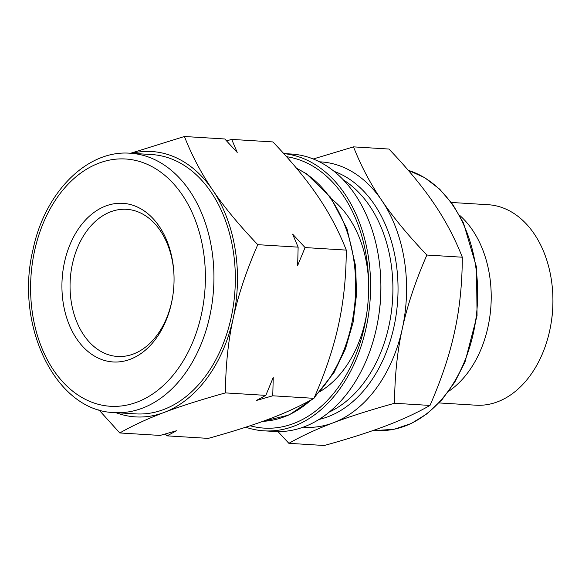 <?xml version="1.0" encoding="UTF-8"?>
<svg xmlns="http://www.w3.org/2000/svg" width="582" height="582" viewBox="0 0 582 582"><rect width="100%" height="100%" fill="white"/><g stroke="black" fill="none" stroke-linecap="round" stroke-linejoin="round"><path stroke-width="0.87" d="M305.077 247.568L292.622 234.117L298.137 247.146L297.649 265.508L305.077 247.568L346.283 250.1C338.826 231.098 329.405 213.238 318.012 196.527C306.743 179.823 291.713 161.629 272.914 141.928L231.709 139.404L237.216 152.433L224.768 138.974L184.414 136.501L130.637 153.255M231.709 139.404L226.543 140.851M298.137 247.146L257.782 244.673C238.991 224.972 223.954 206.777 212.685 190.074C201.292 173.363 191.871 155.503 184.414 136.501M346.283 250.1C346.174 276.959 343.591 301.84 338.542 324.727C333.61 347.621 325.418 372.16 313.967 398.328L272.754 395.796L273.242 377.442L265.814 395.374L225.46 392.901C225.576 366.034 228.159 341.161 233.207 318.267C238.14 295.372 246.332 270.841 257.782 244.673M165.295 433.983L167.07 435.86L208.276 438.384C232.851 431.568 253.272 425.064 269.539 418.873C285.915 412.689 300.727 405.836 313.967 398.328M98.824 409.793L119.776 432.957L160.13 435.431L176.535 430.738L167.07 435.86M265.814 395.374L256.349 400.489L272.754 395.796M119.776 432.957C133.016 425.442 147.821 418.596 164.204 412.412C180.471 406.221 200.885 399.718 225.46 392.901M131.823 153.328A132.936 93.622 93.5 0 1 212.685 190.074A132.936 93.622 93.5 0 1 233.207 318.267A132.936 93.622 93.5 0 1 164.204 412.412A132.936 93.622 93.5 0 1 115.92 412.667M283.776 153.619A138.974 97.878 93.5 0 1 301.796 157.911A138.974 97.878 93.5 0 1 368.748 313.036A138.974 97.878 93.5 0 1 264.032 430.833A138.974 97.878 93.5 0 1 245.72 427.203M286.548 156.696A136.261 95.965 93.5 0 1 301.229 160.537A136.261 95.965 93.5 0 1 368.61 280.822A136.261 95.965 93.5 0 1 366.507 315.058A136.261 95.965 93.5 0 1 250.122 425.755M332.046 199.386A106.95 75.325 93.5 0 1 368.653 282.787M366.791 313.116A106.95 75.325 93.5 0 1 320.275 391.417M283.725 153.561L291.32 154.026A138.974 97.878 93.5 0 1 312.076 158.537A138.974 97.878 93.5 0 1 380.803 281.23A138.974 97.878 93.5 0 1 378.664 316.15A138.974 97.878 93.5 0 1 274.311 431.458L264.032 430.833M380.803 281.23L380.854 283.056A124.475 87.664 93.5 0 1 378.933 314.338L378.664 316.15M343.46 179.984A124.475 87.664 93.5 0 1 392.843 283.79A124.475 87.664 93.5 0 1 390.922 315.073A124.475 87.664 93.5 0 1 329.23 412.063M392.843 283.79L392.857 284.402A119.645 84.259 93.5 0 1 391.017 314.469L390.922 315.073M134.718 205.912A79.458 55.959 93.5 0 1 174.018 276.057A79.458 55.959 93.5 0 1 172.789 296.02A79.458 55.959 93.5 0 1 104.498 360.454A79.458 55.959 93.5 0 1 63.998 264.592A79.458 55.959 93.5 0 1 134.718 205.912M172.847 295.656A73.718 51.922 93.5 0 1 117.549 356.468A73.718 51.922 93.5 0 1 70.24 279.709A73.718 51.922 93.5 0 1 126.57 209.309A73.718 51.922 93.5 0 1 137.578 211.703A73.718 51.922 93.5 0 1 174.025 276.421M130.222 153.233L151.633 154.543A129.917 91.498 93.5 0 1 171.035 158.762A129.917 91.498 93.5 0 1 233.615 303.768A129.917 91.498 93.5 0 1 135.73 413.882L114.319 412.573C55.814 411.307 14.492 325.702 32.948 249.882C44.632 192.671 86.813 149.661 130.222 153.233A129.917 91.498 93.5 0 1 149.625 157.453A129.917 91.498 93.5 0 1 212.204 302.458A129.917 91.498 93.5 0 1 114.319 412.573M462.312 257.215C462.203 284.074 459.62 308.955 454.564 331.842C449.631 354.736 441.447 379.268 429.996 405.436L394.567 403.268C394.676 376.401 397.259 351.528 402.315 328.641C407.247 305.739 415.439 281.208 426.882 255.04L462.312 257.215C454.855 238.205 445.434 220.352 434.041 203.642C422.772 186.938 407.735 168.736 388.943 149.043L353.514 146.868L313.218 158.988M277.978 431.589L288.876 443.324L324.305 445.499C348.88 438.683 369.301 432.171 385.56 425.988C401.944 419.804 416.756 412.951 429.996 405.436M426.882 255.04C408.091 235.339 393.061 217.144 381.785 200.441C370.399 183.73 360.971 165.87 353.514 146.868M288.876 443.324C302.116 435.809 316.928 428.963 333.311 422.779C349.571 416.588 369.992 410.084 394.567 403.268M319.474 161.825L320.922 161.898A132.936 93.622 93.5 0 1 381.785 200.441A132.936 93.622 93.5 0 1 402.315 328.641A132.936 93.622 93.5 0 1 333.311 422.779A132.936 93.622 93.5 0 1 304.648 427.268L303.207 427.166M459.445 215.158A100.424 70.728 93.5 0 1 490.953 305.506A100.424 70.728 93.5 0 1 448.649 391.33M451.312 202.463L488.203 204.719A100.424 70.728 93.5 0 1 503.204 207.985A100.424 70.728 93.5 0 1 552.864 296.638A100.424 70.728 93.5 0 1 551.314 321.868A100.424 70.728 93.5 0 1 475.909 405.196L439.017 402.933M552.864 296.638L552.9 297.911A90.334 63.62 93.5 0 1 551.51 320.609L551.314 321.868M34.564 250.907A123.871 87.242 93.5 0 1 182.29 194.912A123.871 87.242 93.5 0 1 137.119 402.097A123.871 87.242 93.5 0 1 34.564 250.907M296.682 168.424A129.917 91.498 93.5 0 1 355.093 271.525A129.917 91.498 93.5 0 1 314.811 396.371M311.086 399.929A129.917 91.498 93.5 0 1 262.926 421.317M334.163 171.392A126.891 89.366 93.5 0 1 397.702 299.788A126.891 89.366 93.5 0 1 318.958 419.462M408.309 170.359A131.728 92.771 93.5 0 1 412.471 171.792A131.728 92.771 93.5 0 1 475.923 318.82A131.728 92.771 93.5 0 1 376.67 430.476L373.709 430.294M296.485 168.191L306.387 173.712L330.46 197.138L346.996 228.741L355.638 266.28L356.548 294.31L353.114 322.217L345.512 348.676L334.075 372.473L314.236 397.695M312.992 398.874L289.007 415.024L262.897 421.324M408.273 170.308L424.678 177.648L439.672 189.165L452.745 204.457L463.468 222.986L476.505 267.153L477.051 315.655L465.04 361.88L454.775 382.141L442.094 399.55L427.428 413.504L411.256 423.529L394.138 429.254L376.67 430.476"/></g></svg>

